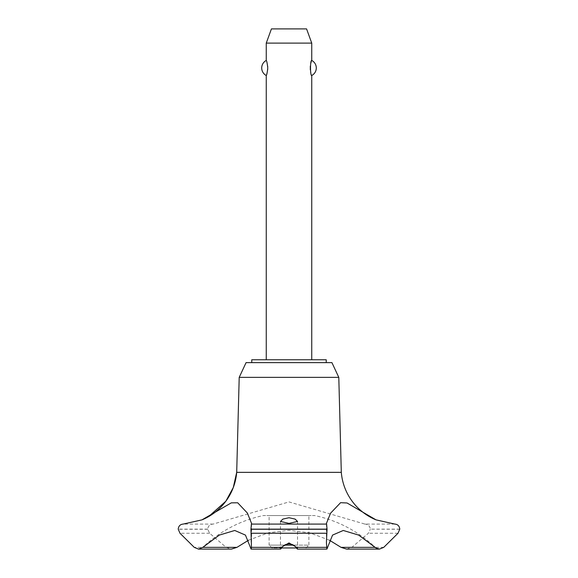 <?xml version="1.0" encoding="UTF-8"?>
<svg xmlns="http://www.w3.org/2000/svg" width="578" height="578" viewBox="0 0 578 578"><rect width="100%" height="100%" fill="white"/><g stroke="black" fill="none" stroke-linecap="round" stroke-linejoin="round"><path stroke-width="0.43" stroke-dasharray="2.89 2.17" d="M326.238 362.623L251.762 362.623L326.238 362.623M326.238 359.783L251.762 359.783M338.795 377.369L239.205 377.369M331.924 362.623L246.076 362.623M341.302 472.349L236.698 472.349M202.791 547.359A6.257 6.257 0 0 1 201.953 548.031L202.791 547.359A125.072 125.072 0 0 1 263.366 515.554L289 515.554L263.366 515.554M394.882 524.087L364.884 524.087L289 501.921L213.116 524.087C209.951 524.282 208.138 525.966 207.683 529.145L209.626 533.248L226.164 547.359L231.424 549.1M248.511 540.235L268.214 532.837L289 530.322L309.786 532.837L329.489 540.235M375.209 547.359L376.047 548.031A6.257 6.257 0 0 1 375.209 547.359L375.209 547.359A125.072 125.072 0 0 0 314.634 515.554L289 515.554L314.634 515.554M202.842 519.499A56.434 56.434 0 0 1 202.712 519.557A56.434 56.434 0 0 1 201.953 519.868L202.842 519.499M213.116 524.087L183.118 524.087M266.256 359.783L311.744 359.783L266.256 359.783M266.256 75.516L267.686 69.793M267.722 69.389L267.722 66.564M267.686 66.159L266.256 60.437M266.256 43.112L311.744 43.112M311.744 60.437L310.314 66.159M310.314 69.793L311.744 75.516M306.058 547.966L308.898 545.119L269.102 545.119L271.942 547.966L296.348 547.966M284.571 545.119L269.102 545.119L269.102 515.554L308.898 515.554L308.898 545.119L293.429 545.119M308.898 515.554L269.102 515.554M281.652 547.966L271.942 547.966M306.571 28.9L271.429 28.9M295.885 547.359L327.502 547.359M250.498 547.359L282.115 547.359M399.781 529.145L370.317 529.145C369.862 525.966 368.049 524.282 364.884 524.087M399.781 529.26L370.317 529.145M346.576 549.1L351.836 547.359L368.374 533.248L370.317 529.26M207.683 529.26L178.219 529.26M207.683 529.145L178.219 529.145M398.011 533.248L368.374 533.248M383.749 547.359L351.836 547.359M226.164 547.359L194.251 547.359M209.626 533.248L179.989 533.248M280.474 521.45L280.474 549.042M297.526 521.45L297.526 549.042M326.411 523.473L326.411 542.453M251.589 523.531L251.589 542.453"/><path stroke-width="0.87" d="M326.238 362.623L326.238 359.783L251.762 359.783L251.762 362.623M338.795 377.369L331.924 362.623L246.076 362.623L239.205 377.369L236.698 472.349A56.434 56.434 0 0 1 202.842 519.499L208.564 516.631L225.846 501.227L233.281 487.543L236.698 472.349L341.302 472.349L338.795 377.369L239.205 377.369M198.485 549.1L231.424 549.1L236.951 547.359L202.791 547.359L198.485 549.1L194.251 547.359L179.989 533.248L178.219 529.145C178.573 526.045 180.206 524.354 183.118 524.087L201.953 519.868L231.323 502.853L237.688 502.781L247.355 513.033L251.589 523.473L251.387 524.087L326.613 524.087L326.411 523.473L330.508 513.264L340.594 502.679L347.053 502.983L376.047 519.868L394.882 524.087C397.794 524.354 399.427 526.045 399.781 529.145L398.011 533.248L383.749 547.359L379.515 549.1L376.047 548.031L358.678 535.098L343.26 530.474L332.552 535.098L326.902 549.1L326.411 542.453L327.054 529.26L326.613 524.087M236.951 547.359L248.511 540.235M376.047 519.868A56.434 56.434 0 0 1 341.302 472.349M251.387 524.087L250.946 529.26L327.054 529.26M250.946 529.145L327.054 529.145M326.548 547.359L296.738 547.359C297.973 549.642 297.692 549.642 295.885 547.359C294.477 545.292 292.179 544.136 289 543.912C285.821 544.136 283.523 545.285 282.115 547.359C280.308 549.642 280.027 549.642 281.262 547.359L289 542.93L296.738 547.366L297.489 549.1L326.902 549.1M289 523.393L280.474 521.45L282.895 519.08L289 517.722L295.105 519.087L297.526 521.45L289 523.393M251.098 549.1L280.511 549.1L281.262 547.359L251.452 547.359L251.098 549.1L245.448 535.098L234.74 530.474L219.322 535.098L202.791 547.359M311.744 359.783L311.744 75.516C310.119 76.318 310.119 59.635 311.744 60.437L311.744 43.112L266.256 43.112L266.256 60.437C266.733 60.748 267.238 63.262 267.773 67.98C267.238 72.691 266.733 75.205 266.256 75.516L266.256 359.783M267.686 69.793L267.722 69.389M267.722 66.564L267.686 66.159M310.314 66.159L310.314 69.793M266.256 43.112L271.429 28.9L306.571 28.9L311.744 43.112M311.744 60.437A8.526 8.526 0 0 1 311.744 75.516M266.256 75.516A8.526 8.526 0 0 1 266.256 60.437M284.571 545.119L293.429 545.119M296.348 547.966L281.652 547.966M250.946 529.26L251.452 547.359M375.209 547.359L341.049 547.359L346.576 549.1L379.515 549.1M329.489 540.235L341.049 547.359M251.134 533.248L326.866 533.248M201.953 519.868L202.712 519.557"/></g></svg>
